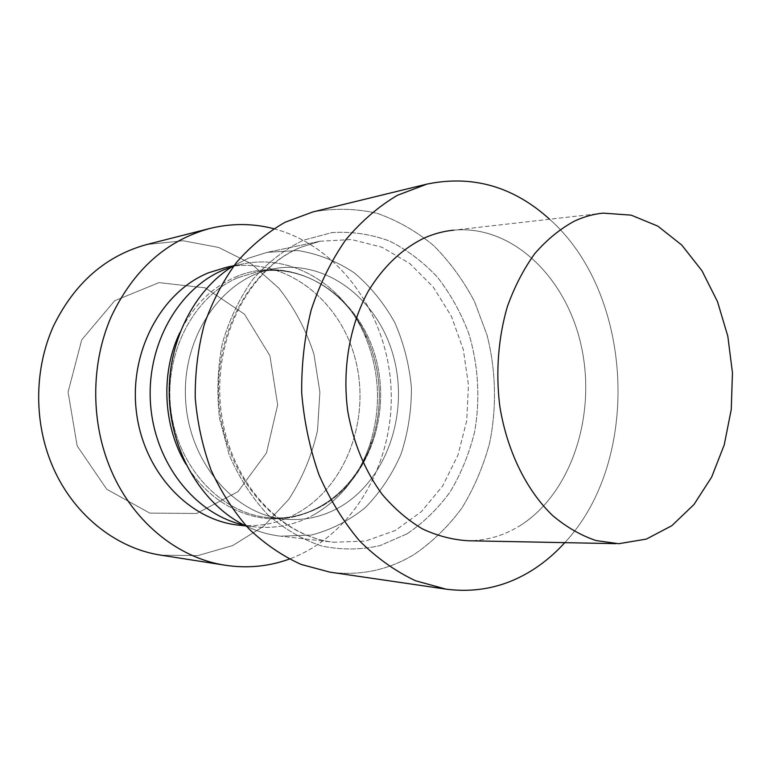 <?xml version="1.0" encoding="UTF-8"?>
<svg xmlns="http://www.w3.org/2000/svg" width="771" height="771" viewBox="0 0 771 771"><rect width="100%" height="100%" fill="white"/><g stroke="black" fill="none" stroke-linecap="round" stroke-linejoin="round"><path stroke-width="0.58" stroke-dasharray="3.85 2.89" d="M314.183 514.594C295.813 524.8 276.143 528.906 255.162 526.911L244.108 525.09L255.162 526.911C276.143 528.906 295.813 524.8 314.183 514.594C340.522 499.155 359.055 475.88 369.781 444.78C359.055 475.88 340.522 499.155 314.183 514.594M231.975 266.776L242.807 263.933C292.488 253.447 343.249 285.347 364.625 334.951C379.852 370.928 381.568 407.541 369.781 444.78C381.568 407.541 379.852 370.928 364.625 334.951C343.249 285.347 292.488 253.447 242.807 263.933L231.975 266.776M297.413 513.149C347.181 485.451 371.314 416.745 354.891 357.532C338.951 298.194 283.275 255.895 226.886 267.161C283.275 255.895 338.951 298.194 354.891 357.532C371.314 416.745 347.181 485.451 297.413 513.149C279.218 523.152 259.76 527.171 239.01 525.186C259.76 527.171 279.218 523.152 297.413 513.149M407.049 533.831L380.151 545.569C361.011 549.906 341.553 550.06 321.786 546.032C302.28 539.517 284.113 528.906 267.277 514.199C251.693 497.353 238.991 477.567 229.189 454.842L219.571 418.537C216.632 393.104 217.576 368.008 222.385 343.24C229.363 319.358 239.569 298.001 253.004 279.169C267.951 262.304 284.721 249.322 303.321 240.244L332.176 232.543C351.865 231.367 370.986 234.201 389.548 241.053C407.367 250.016 423.404 262.13 437.649 277.406C450.592 294.146 460.952 312.814 468.739 333.419C478.405 365.175 480.42 399.214 474.579 431.962C469.298 453.406 461.231 473.259 450.389 491.532C438.082 508.523 423.636 522.622 407.049 533.831L380.151 545.569C361.011 549.906 341.553 550.06 321.786 546.032C302.28 539.517 284.113 528.906 267.277 514.199C251.693 497.353 238.991 477.567 229.189 454.842L219.571 418.537C216.632 393.104 217.576 368.008 222.385 343.24C229.363 319.358 239.569 298.001 253.004 279.169C267.951 262.304 284.721 249.322 303.321 240.244L332.176 232.543C351.865 231.367 370.986 234.201 389.548 241.053C407.367 250.016 423.404 262.13 437.649 277.406C450.592 294.146 460.952 312.814 468.739 333.419C478.405 365.175 480.42 399.214 474.579 431.962C469.298 453.406 461.231 473.259 450.389 491.532C438.082 508.523 423.636 522.622 407.049 533.831M414.306 554.378C432.473 541.907 448.365 526.42 461.983 507.916C474.078 488.062 483.272 466.513 489.575 443.267C496.871 407.705 496.004 370.514 487.07 335.192L474.522 301.567C463.467 280.548 449.907 261.957 433.842 245.785C416.542 231.358 397.634 220.545 377.115 213.336C355.99 208.478 334.595 207.997 312.93 211.909C334.595 207.997 355.99 208.478 377.115 213.336C397.634 220.545 416.542 231.358 433.842 245.785C449.907 261.957 463.467 280.548 474.522 301.567L487.07 335.192C496.004 370.514 496.871 407.705 489.575 443.267C483.272 466.513 474.078 488.062 461.983 507.916C448.365 526.42 432.473 541.907 414.306 554.378C388.343 570.164 360.182 576.082 329.843 572.13C360.182 576.082 388.343 570.164 414.306 554.378M520.512 525.369C571.475 492.939 596.388 415.502 581.43 346.748C566.83 277.936 512.725 224.698 453.743 230.163C512.725 224.698 566.83 277.936 581.43 346.748C596.388 415.502 571.475 492.939 520.512 525.369C504.359 535.527 486.973 540.664 468.334 540.76C486.973 540.664 504.359 535.527 520.512 525.369M564.806 542.649C641.78 460.383 633.955 293.924 549.617 219.234C633.955 293.924 641.78 460.383 564.806 542.649M339.057 507.53C322.288 516.907 304.343 520.791 285.231 519.191C234.413 515.095 188.249 461.8 185.512 398.405C182.303 335.028 223.262 277.637 273.464 268.79C326.711 258.815 378.956 300.121 393.779 357.532C409.044 414.837 386.059 480.959 339.057 507.53C322.288 516.907 304.343 520.791 285.231 519.191C234.413 515.095 188.249 461.8 185.512 398.405C182.303 335.028 223.262 277.637 273.464 268.79C326.711 258.815 378.956 300.121 393.779 357.532C409.044 414.837 386.059 480.959 339.057 507.53M248.628 258.121L267.335 252.31L297.837 250.536C318.057 253.784 336.898 261.244 354.381 272.924C370.591 286.687 384.093 303.292 394.868 322.741C403.811 343.326 409.334 365.011 411.425 387.794C411.473 410.664 408.013 432.772 401.036 454.109C392.131 474.483 380.248 492.274 365.396 507.491C349.09 520.762 331.029 529.956 311.195 535.084L280.673 536.173C268.963 534.843 257.553 531.527 246.421 526.236C257.553 531.527 268.963 534.843 280.673 536.173L311.195 535.084C331.029 529.956 349.09 520.762 365.396 507.491C380.248 492.274 392.131 474.483 401.036 454.109C408.013 432.772 411.473 410.664 411.425 387.794C409.334 365.011 403.811 343.326 394.868 322.741C384.093 303.292 370.591 286.687 354.381 272.924C336.898 261.244 318.057 253.784 297.837 250.536L267.335 252.31L248.628 258.121L234.172 265.426L248.628 258.121M273.772 228.698C340.04 246.238 387.707 315.117 391.07 388.748C394.627 462.369 353.619 535.411 289.289 559.091C353.619 535.411 394.627 462.369 391.07 388.748C387.707 315.117 340.04 246.238 273.772 228.698M146.683 244.542L183.113 240.764L218.685 247.462L251.192 263.711L278.794 288.113C294.339 307.822 306.068 329.882 313.97 354.275L319.888 392.092L317.536 430.285C311.966 455.324 302.357 478.377 288.72 499.463L263.528 526.342L232.688 545.569L197.896 555.573L161.274 555.216L197.896 555.573L232.688 545.569L263.528 526.342L288.72 499.463C302.357 478.377 311.966 455.324 317.536 430.285L319.888 392.092L313.97 354.275C306.068 329.882 294.339 307.822 278.794 288.113L251.192 263.711L218.685 247.462L183.113 240.764L146.683 244.542M77.167 445.917L68.079 392.073L81.726 339.847L114.648 300.767L159.009 282.62L205.24 287.862L244.446 314.154L269.917 355.71L277.656 404.823L266.467 452.972L237.95 491.686L196.624 513.467L149.786 513.101L106.774 489.277L77.167 445.917L68.079 392.073L81.726 339.847L114.648 300.767L159.009 282.62L205.24 287.862L244.446 314.154L269.917 355.71L277.656 404.823L266.467 452.972L237.95 491.686L196.624 513.467L149.786 513.101L106.774 489.277L77.167 445.917M300.69 247.289L320.023 241.236L351.509 239.53L382.011 247.25L409.767 263.528L433.283 287.082L451.411 316.351L463.323 349.639L468.489 385.115L466.677 420.918L457.935 455.169L442.631 486.009L421.419 511.655L395.311 530.467L365.666 541.011L334.161 542.273C279.025 536.616 227.811 480.372 219.696 409.594C211.215 338.874 248.021 268.761 300.69 247.289L320.023 241.236L351.509 239.53L382.011 247.25L409.767 263.528L433.283 287.082L451.411 316.351L463.323 349.639L468.489 385.115L466.677 420.918L457.935 455.169L442.631 486.009L421.419 511.655L395.311 530.467L365.666 541.011L334.161 542.273C279.025 536.616 227.811 480.372 219.696 409.594C211.215 338.874 248.021 268.761 300.69 247.289M238.258 277.599C193.743 295.919 163.423 353.59 171.008 410.914C178.284 468.296 221.634 513.659 268.472 517.62C287.381 519.201 305.133 515.394 321.748 506.2C368.307 480.16 391.128 415.193 376.017 358.92C361.348 302.531 309.595 262.063 256.936 271.932L238.258 277.599C193.743 295.919 163.423 353.59 171.008 410.914C178.284 468.296 221.634 513.659 268.472 517.62C287.381 519.201 305.133 515.394 321.748 506.2C368.307 480.16 391.128 415.193 376.017 358.92C361.348 302.531 309.595 262.063 256.936 271.932L238.258 277.599M235.724 276.934C286.253 254.922 344.714 284.991 367.198 338.026C381.529 371.911 383.148 406.404 372.056 441.484C358.64 481.277 326.519 511.819 288.47 517.871C250.508 523.817 209.124 503.376 185.888 464.142C209.124 503.376 250.508 523.817 288.47 517.871C326.519 511.819 358.64 481.277 372.056 441.484L369.781 444.78L372.056 441.484C356.636 489.026 313.73 522.266 268.472 517.62L285.231 519.191L268.472 517.62C313.73 522.266 356.636 489.026 372.056 441.484C383.148 406.404 381.529 371.911 367.198 338.026L364.625 334.951L367.198 338.026C344.714 284.991 286.253 254.922 235.724 276.934C211.524 287.4 192.856 306.058 179.72 332.908C192.856 306.058 211.524 287.4 235.724 276.934M245.747 525.909L255.162 526.911L245.747 525.909M233.526 265.812L242.807 263.933L233.526 265.812M603.182 213.133L453.743 230.163L603.182 213.133M618.708 543.709L615.817 543.651L618.708 543.709M301.124 247.163L320.023 241.236L267.335 252.31L320.023 241.236L301.124 247.163C249.467 268.106 212.401 338.286 220.92 409.594C229.112 480.969 280.316 536.876 334.161 542.273L280.673 536.173L334.161 542.273C280.316 536.876 229.112 480.969 220.92 409.594C212.401 338.286 249.467 268.106 301.124 247.163M256.936 271.932L273.464 268.79L256.936 271.932C301.548 263.065 347.384 292.132 367.198 338.026C347.384 292.132 301.548 263.065 256.936 271.932"/><path stroke-width="1.16" d="M244.108 525.09C196.133 514.816 155.173 464.315 150.605 404.958C145.806 345.62 178.371 288.277 224.303 269.609L231.975 266.776L224.303 269.609C178.371 288.277 145.806 345.62 150.605 404.958C155.173 464.315 196.133 514.816 244.108 525.09M226.886 267.161L208.594 272.761C161.332 291.814 128.805 352 136.438 412.177C143.753 472.411 189.367 520.386 239.01 525.186L245.747 525.909L239.01 525.186C189.367 520.386 143.753 472.411 136.438 412.177C128.805 352 161.332 291.814 208.594 272.761L226.886 267.161L233.526 265.812L226.886 267.161M312.93 211.909L285.087 222.25C267.248 232.437 251.018 245.872 236.408 262.554C223.05 280.895 212.353 301.509 204.315 324.398C198.031 348.184 195.005 372.701 195.236 397.942C197.376 423.096 202.686 447.219 211.167 470.32C221.316 492.351 233.902 511.867 248.917 528.877C265.031 544.114 282.446 555.978 301.162 564.439L329.843 572.13L445.985 589.14C478.126 593.265 507.781 586.374 534.939 568.468C545.772 561.278 555.727 552.672 564.806 542.649C555.727 552.672 545.772 561.278 534.939 568.468C507.781 586.374 478.126 593.265 445.985 589.14L415.511 580.746C395.571 571.369 376.961 558.117 359.681 541.02C343.548 521.88 330.007 499.849 319.04 474.936C309.855 448.78 304.073 421.448 301.702 392.94C301.394 364.336 304.584 336.59 311.272 309.691C319.859 283.853 331.279 260.656 345.553 240.089C361.146 221.441 378.426 206.512 397.402 195.304L426.961 184.096L397.402 195.304C378.426 206.512 361.146 221.441 345.553 240.089C331.279 260.656 319.859 283.853 311.272 309.691C304.584 336.59 301.394 364.336 301.702 392.94C304.073 421.448 309.855 448.78 319.04 474.936C330.007 499.849 343.548 521.88 359.681 541.02C376.961 558.117 395.571 571.369 415.511 580.746L445.985 589.14L329.843 572.13L301.162 564.439C282.446 555.978 265.031 544.114 248.917 528.877C233.902 511.867 221.316 492.351 211.167 470.32C202.686 447.219 197.376 423.096 195.236 397.942C195.005 372.701 198.031 348.184 204.315 324.398C212.353 301.509 223.05 280.895 236.408 262.554C251.018 245.872 267.248 232.437 285.087 222.25L312.93 211.909L426.961 184.096C472.517 174.757 513.399 186.476 549.617 219.234C513.399 186.476 472.517 174.757 426.961 184.096L312.93 211.909M453.743 230.163C443.72 231.146 433.9 233.758 424.281 237.988C401.903 248.888 383.158 266.756 368.027 291.592C349.581 325.68 342.083 369.222 347.779 411.406C353.494 443.248 364.991 470.936 382.281 494.49C394.444 508.715 407.82 520.184 422.441 528.906C437.475 535.903 452.77 539.854 468.334 540.76C452.77 539.854 437.475 535.903 422.441 528.906C407.82 520.184 394.444 508.715 382.281 494.49C364.991 470.936 353.494 443.248 347.779 411.406C342.083 369.222 349.581 325.68 368.027 291.592C383.158 266.756 401.903 248.888 424.281 237.988C433.9 233.758 443.72 231.146 453.743 230.163M574.318 221.181C583.743 216.767 593.362 214.078 603.182 213.133L631.15 215.138L657.798 226.105L681.776 245.072L701.967 270.756L717.512 301.663L727.814 336.204L732.45 372.711L731.255 409.497L724.239 444.848L711.652 477.076L693.958 504.533L671.869 525.668L646.368 539.093L618.708 543.709L595.964 540.548C580.842 535.421 566.434 527.113 552.72 515.635C526.265 490.221 506.788 450.457 499.724 405.681C495.608 371.844 498.307 337.486 507.414 306.473C514.575 286.59 523.711 268.944 534.833 253.543C546.851 239.723 560.016 228.939 574.318 221.181C583.743 216.767 593.362 214.078 603.182 213.133L631.15 215.138L657.798 226.105L681.776 245.072L701.967 270.756L717.512 301.663L727.814 336.204L732.45 372.711L731.255 409.497L724.239 444.848L711.652 477.076L693.958 504.533L671.869 525.668L646.368 539.093L618.708 543.709L595.964 540.548C580.842 535.421 566.434 527.113 552.72 515.635C526.265 490.221 506.788 450.457 499.724 405.681C495.608 371.844 498.307 337.486 507.414 306.473C514.575 286.59 523.711 268.944 534.833 253.543C546.851 239.723 560.016 228.939 574.318 221.181M246.421 526.236C203.929 506.065 171.972 455.006 169.36 399.156C166.719 343.317 193.762 289.491 234.172 265.426C193.762 289.491 166.719 343.317 169.36 399.156C171.972 455.006 203.929 506.065 246.421 526.236M109.039 465.231C90.486 418.248 91.402 361.975 111.255 316.582C133.605 269.802 166.411 240.436 209.693 228.505C231.329 223.185 252.686 223.243 273.772 228.698C252.686 223.243 231.329 223.185 209.693 228.505L146.683 244.542C105.588 255.876 74.498 283.092 53.401 326.2C34.637 368.008 33.722 419.626 51.146 462.812C33.722 419.626 34.637 368.008 53.401 326.2C74.498 283.092 105.588 255.876 146.683 244.542L209.693 228.505C166.411 240.436 133.605 269.802 111.255 316.582C91.402 361.975 90.486 418.248 109.039 465.231C130.424 519.991 177.012 558.165 225.508 565.278C177.012 558.165 130.424 519.991 109.039 465.231M289.289 559.091C268.809 566.492 247.549 568.555 225.508 565.278L161.274 555.216C115.178 548.432 71.24 513.129 51.146 462.812C71.24 513.129 115.178 548.432 161.274 555.216L225.508 565.278C247.549 568.555 268.809 566.492 289.289 559.091M185.888 464.142C162.999 426.151 160.503 372.885 179.72 332.908C160.503 372.885 162.999 426.151 185.888 464.142M615.817 543.651L468.334 540.76L615.817 543.651"/></g></svg>
